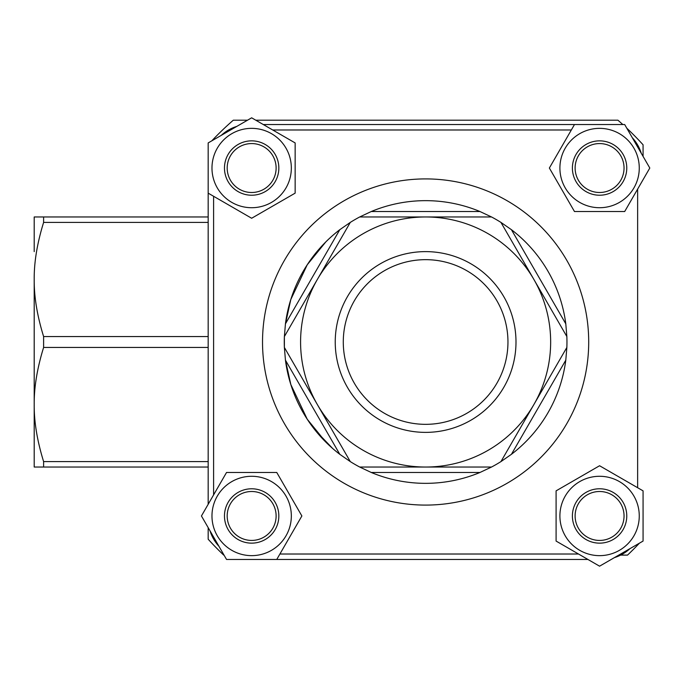 <?xml version="1.0" encoding="UTF-8"?>
<svg xmlns="http://www.w3.org/2000/svg" width="684" height="684" viewBox="0 0 684 684"><rect width="100%" height="100%" fill="white"/><g stroke="black" fill="none" stroke-linecap="round" stroke-linejoin="round"><path stroke-width="1.03" d="M335.237 342A90.374 90.374 0 0 1 470.806 263.733A90.374 90.374 0 0 1 470.806 420.267A90.374 90.374 0 0 1 335.237 342M343.282 342A82.337 82.337 0 0 0 466.787 413.307A82.337 82.337 0 0 0 466.787 270.693A82.337 82.337 0 0 0 343.282 342M34.2 251.626L34.2 216.965L43.614 216.965L43.614 222.403C37.184 243.205 34.046 262.237 34.2 279.482C34.046 296.728 37.184 315.752 43.614 336.562L43.614 347.438C37.184 368.248 34.046 387.272 34.2 404.518L34.2 432.373M208.167 467.035L34.2 467.035L34.2 279.482M325.806 442.086L307.236 419.224L290.828 384.536L285.442 360.16L284.373 347.438L317.333 404.518A125.035 125.035 0 0 0 533.905 404.518A125.035 125.035 0 0 0 425.619 216.965A125.035 125.035 0 0 0 317.333 404.518L350.293 461.597L339.803 454.313L285.442 360.16A141.349 141.349 0 0 0 339.803 454.313M437.033 559.452L414.205 559.452M599.577 140.853A27.18 27.18 0 0 1 623.124 181.628A27.18 27.18 0 0 1 576.039 181.628A27.18 27.18 0 0 1 599.577 140.853M599.577 143.572A24.462 24.462 0 0 0 578.399 180.268A24.462 24.462 0 0 0 620.764 180.268A24.462 24.462 0 0 0 599.577 143.572M251.652 543.147A27.18 27.18 0 0 1 228.114 502.372A27.18 27.18 0 0 1 275.19 502.372A27.18 27.18 0 0 1 251.652 543.147M251.652 540.428A24.462 24.462 0 0 0 272.839 503.732A24.462 24.462 0 0 0 230.465 503.732A24.462 24.462 0 0 0 251.652 540.428M626.766 515.967A27.18 27.18 0 0 1 585.991 539.505A27.18 27.18 0 0 1 585.991 492.42A27.18 27.18 0 0 1 626.766 515.967M624.047 515.967A24.462 24.462 0 0 0 587.351 494.78A24.462 24.462 0 0 0 587.351 537.154A24.462 24.462 0 0 0 624.047 515.967M639.266 168.033A39.689 39.689 0 0 0 579.741 133.671A39.689 39.689 0 0 0 579.741 202.404A39.689 39.689 0 0 0 639.266 168.033M649.8 168.033L624.689 124.548L574.474 124.548L549.363 168.033L574.474 211.527L624.689 211.527L649.8 168.033M211.972 515.967A39.689 39.689 0 0 0 271.497 550.329A39.689 39.689 0 0 0 271.497 481.596A39.689 39.689 0 0 0 211.972 515.967M201.438 515.967L226.541 559.452L276.763 559.452L301.875 515.967L276.763 472.473L226.541 472.473L201.438 515.967M599.577 555.647A39.689 39.689 0 0 0 633.948 496.122A39.689 39.689 0 0 0 565.215 496.122A39.689 39.689 0 0 0 599.577 555.647M599.577 566.181L643.071 541.07L643.071 490.856L599.577 465.744L556.092 490.856L556.092 541.07L599.577 566.181M602.296 124.548L263.306 124.548L602.296 124.548M626.818 128.224A293.564 293.564 0 0 1 643.071 144.786L643.071 156.38M622.833 124.548A293.564 293.564 0 0 0 617.926 120.196L255.773 120.196M211.843 140.801A293.564 293.564 0 0 1 233.312 120.196L247.531 120.196M208.167 504.313L208.167 144.786M639.386 543.199A293.564 293.564 0 0 1 627.519 555.109L620.619 555.109M643.071 518.686L643.071 539.214M224.036 555.109L223.711 555.109A293.564 293.564 0 0 1 208.167 539.214L208.167 527.62M224.472 168.033A27.18 27.18 0 0 1 265.247 144.495A27.18 27.18 0 0 1 265.247 191.58A27.18 27.18 0 0 1 224.472 168.033M227.191 168.033A24.462 24.462 0 0 0 263.887 189.22A24.462 24.462 0 0 0 263.887 146.846A24.462 24.462 0 0 0 227.191 168.033M251.652 128.353A39.689 39.689 0 0 0 217.29 187.878A39.689 39.689 0 0 0 286.023 187.878A39.689 39.689 0 0 0 251.652 128.353M251.652 117.819L208.167 142.93L208.167 193.144L251.652 218.256L295.146 193.144L295.146 142.93L251.652 117.819M500.944 222.403L511.427 229.687L565.796 323.84L566.856 336.562L500.944 222.403A141.349 141.349 0 0 0 491.531 216.965L479.98 211.527A141.349 141.349 0 0 0 371.258 211.527L479.98 211.527A141.349 141.349 0 0 0 371.258 211.527L359.707 216.965A141.349 141.349 0 0 0 350.293 222.403L284.373 336.562L285.442 323.84L339.803 229.687A141.349 141.349 0 0 0 285.442 323.84L290.82 299.464L307.236 264.776L325.806 241.914L315.153 253.815M565.796 323.84A141.349 141.349 0 0 0 511.427 229.687M566.856 336.562A141.349 141.349 0 0 1 566.856 347.438L565.796 360.16L511.427 454.313A141.349 141.349 0 0 0 565.796 360.16M511.427 454.313L500.944 461.597A141.349 141.349 0 0 1 491.531 467.035L479.98 472.473L371.258 472.473A141.349 141.349 0 0 0 479.98 472.473M371.258 472.473L359.707 467.035A141.349 141.349 0 0 1 350.293 461.597M284.373 347.438A141.349 141.349 0 0 1 284.373 336.562L284.382 347.438M339.803 229.687L350.293 222.403M587.924 559.452L248.933 559.452L587.924 559.452M218.966 546.319A40.775 40.775 0 0 1 210.014 530.818A40.775 40.775 0 0 0 218.966 546.319M629.938 548.654A40.775 40.775 0 0 1 614.437 557.605A40.775 40.775 0 0 0 629.938 548.654M221.291 135.347A40.775 40.775 0 0 1 236.801 126.395A40.775 40.775 0 0 0 221.291 135.347M632.273 137.681A40.775 40.775 0 0 1 641.224 153.182A40.775 40.775 0 0 0 632.273 137.681M491.531 216.965L359.707 216.965M359.707 467.035L491.531 467.035M500.944 461.597L566.856 347.438M332.698 448.516L315.153 430.185M208.167 461.597L43.614 461.597L43.614 467.035M208.167 216.965L43.614 216.965M208.167 222.403L43.614 222.403M208.167 249.173L208.167 336.562L43.614 336.562M43.614 347.438L208.167 347.438L208.167 434.827M34.2 404.518C34.046 421.763 37.184 440.795 43.614 461.597M425.619 505.091A163.091 163.091 0 0 1 284.373 260.459A163.091 163.091 0 0 1 566.856 260.459A163.091 163.091 0 0 1 425.619 505.091M571.337 129.986L272.728 129.986M213.596 196.282L213.596 494.891M279.901 554.014L578.51 554.014M637.633 487.718L637.633 189.109"/></g></svg>
